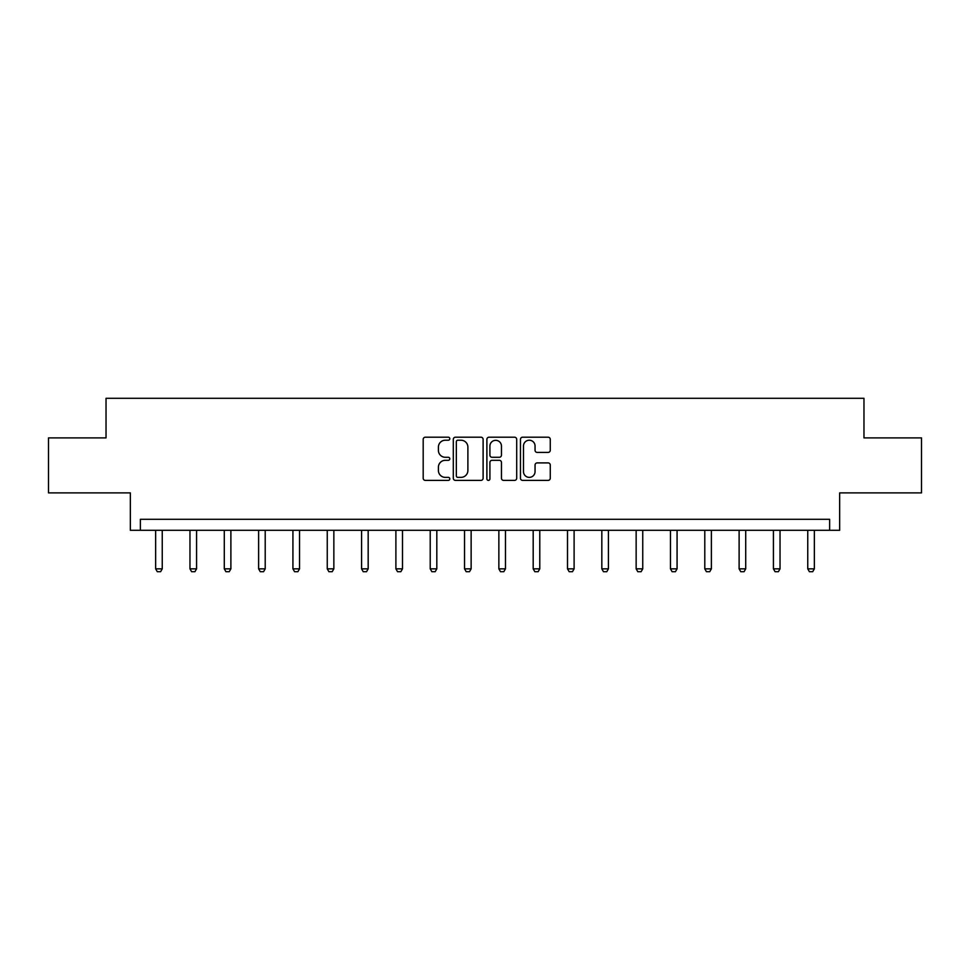 <?xml version="1.0" encoding="UTF-8"?>
<svg xmlns="http://www.w3.org/2000/svg" width="970" height="970" viewBox="0 0 970 970"><rect width="100%" height="100%" fill="white"/><g stroke="black" fill="none" stroke-linecap="round" stroke-linejoin="round"><path stroke-width="1.45" d="M449.801 438.719A1.516 1.516 0 0 0 448.286 437.203L425.345 437.203A2.158 2.158 0 0 0 423.187 439.361L423.187 478.234A2.158 2.158 0 0 0 425.345 480.392L448.286 480.392A1.516 1.516 0 0 0 449.801 478.877A1.516 1.516 0 0 0 448.286 477.373L445.315 477.373A6.911 6.911 0 0 1 438.404 470.462L438.404 467.225A6.911 6.911 0 0 1 445.315 460.313L448.286 460.313A1.516 1.516 0 0 0 449.801 458.798A1.516 1.516 0 0 0 448.286 457.282L445.315 457.282A6.911 6.911 0 0 1 438.404 450.371L438.404 447.134A6.911 6.911 0 0 1 445.315 440.222L448.286 440.222A1.516 1.516 0 0 0 449.801 438.719M48.5 437.894L48.5 492.893L130.344 492.893L130.344 530.299L839.656 530.299L839.656 492.893L921.5 492.893L921.5 437.894L863.967 437.894L863.967 398.294L106.033 398.294L106.033 437.894L48.5 437.894M548.111 452.42A2.158 2.158 0 0 0 550.269 450.262L550.269 439.361A2.158 2.158 0 0 0 548.111 437.203L522.636 437.203A2.158 2.158 0 0 0 520.466 439.361L520.466 478.234A2.158 2.158 0 0 0 522.636 480.392L548.111 480.392A2.158 2.158 0 0 0 550.269 478.234L550.269 465.054A2.158 2.158 0 0 0 548.111 462.896L537.21 462.896A2.158 2.158 0 0 0 535.052 465.054L535.052 471.59A5.771 5.771 0 0 1 529.268 477.373A5.771 5.771 0 0 1 523.497 471.59L523.497 446.006A5.771 5.771 0 0 1 529.268 440.222A5.771 5.771 0 0 1 535.052 446.006L535.052 450.262A2.158 2.158 0 0 0 537.21 452.42L548.111 452.42M829.641 530.299L829.641 519.302L140.359 519.302L140.359 530.299M483.108 439.361A2.158 2.158 0 0 0 480.95 437.203L455.463 437.203A2.158 2.158 0 0 0 453.305 439.361L453.305 478.234A2.158 2.158 0 0 0 455.463 480.392L480.95 480.392A2.158 2.158 0 0 0 483.108 478.234L483.108 439.361M489.05 437.203L514.536 437.203A2.158 2.158 0 0 1 516.695 439.361L516.695 478.234A2.158 2.158 0 0 1 514.536 480.392L503.624 480.392A2.158 2.158 0 0 1 501.466 478.234L501.466 462.472A2.158 2.158 0 0 0 499.308 460.313L492.069 460.313A2.158 2.158 0 0 0 489.911 462.472L489.911 478.877A1.516 1.516 0 0 1 488.407 480.392A1.516 1.516 0 0 1 486.891 478.877L486.891 439.361A2.158 2.158 0 0 1 489.05 437.203M457.84 440.222A1.516 1.516 0 0 0 456.337 441.738L456.337 475.858A1.516 1.516 0 0 0 457.84 477.373L460.98 477.373A6.911 6.911 0 0 0 467.892 470.462L467.892 447.134A6.911 6.911 0 0 0 460.98 440.222L457.84 440.222M501.466 446.115A5.771 5.771 0 0 0 495.694 440.332A5.771 5.771 0 0 0 489.911 446.115L489.911 455.124A2.158 2.158 0 0 0 492.069 457.282L499.308 457.282A2.158 2.158 0 0 0 501.466 455.124L501.466 446.115M155.649 530.299L155.649 568.844L162.245 568.844L162.245 530.299M162.245 568.844L160.596 571.706L157.298 571.706L155.649 568.844M189.962 530.299L189.962 568.844L196.57 568.844L196.57 530.299M196.57 568.844L194.921 571.706L191.611 571.706L189.962 568.844M224.288 530.299L224.288 568.844L230.884 568.844L230.884 530.299M230.884 568.844L229.235 571.706L225.937 571.706L224.288 568.844M258.614 530.299L258.614 568.844L265.21 568.844L265.21 530.299M265.21 568.844L263.561 571.706L260.263 571.706L258.614 568.844M292.928 530.299L292.928 568.844L299.536 568.844L299.536 530.299M299.536 568.844L297.887 571.706L294.577 571.706L292.928 568.844M327.254 530.299L327.254 568.844L333.85 568.844L333.85 530.299M333.85 568.844L332.201 571.706L328.903 571.706L327.254 568.844M361.58 530.299L361.58 568.844L368.176 568.844L368.176 530.299M368.176 568.844L366.527 571.706L363.229 571.706L361.58 568.844M395.893 530.299L395.893 568.844L402.501 568.844L402.501 530.299M402.501 568.844L400.84 571.706L397.542 571.706L395.893 568.844M430.219 530.299L430.219 568.844L436.815 568.844L436.815 530.299M436.815 568.844L435.166 571.706L431.868 571.706L430.219 568.844M464.545 530.299L464.545 568.844L471.141 568.844L471.141 530.299M471.141 568.844L469.492 571.706L466.194 571.706L464.545 568.844M498.859 530.299L498.859 568.844L505.467 568.844L505.467 530.299M505.467 568.844L503.806 571.706L500.508 571.706L498.859 568.844M533.185 530.299L533.185 568.844L539.781 568.844L539.781 530.299M539.781 568.844L538.132 571.706L534.834 571.706L533.185 568.844M567.499 530.299L567.499 568.844L574.107 568.844L574.107 530.299M574.107 568.844L572.458 571.706L569.16 571.706L567.499 568.844M601.824 530.299L601.824 568.844L608.42 568.844L608.42 530.299M608.42 568.844L606.771 571.706L603.473 571.706L601.824 568.844M636.15 530.299L636.15 568.844L642.746 568.844L642.746 530.299M642.746 568.844L641.097 571.706L637.799 571.706L636.15 568.844M670.464 530.299L670.464 568.844L677.072 568.844L677.072 530.299M677.072 568.844L675.423 571.706L672.113 571.706L670.464 568.844M704.79 530.299L704.79 568.844L711.386 568.844L711.386 530.299M711.386 568.844L709.737 571.706L706.439 571.706L704.79 568.844M739.116 530.299L739.116 568.844L745.712 568.844L745.712 530.299M745.712 568.844L744.063 571.706L740.765 571.706L739.116 568.844M773.429 530.299L773.429 568.844L780.038 568.844L780.038 530.299M780.038 568.844L778.389 571.706L775.078 571.706L773.429 568.844M807.755 530.299L807.755 568.844L814.351 568.844L814.351 530.299M814.351 568.844L812.702 571.706L809.404 571.706L807.755 568.844"/></g></svg>
